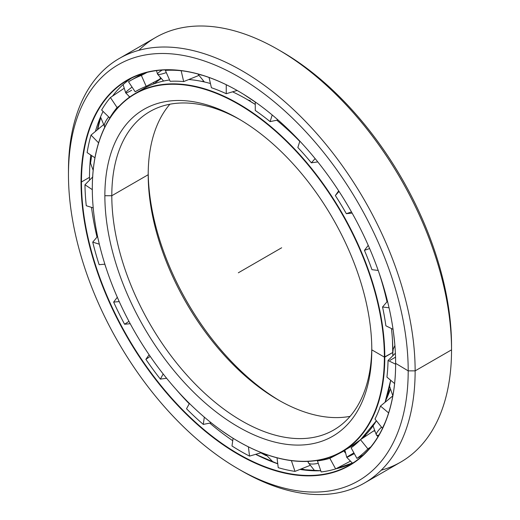 <?xml version="1.0" encoding="UTF-8"?>
<svg xmlns="http://www.w3.org/2000/svg" width="520" height="520" viewBox="0 0 520 520"><rect width="100%" height="100%" fill="white"/><g stroke="black" fill="none" stroke-linecap="round" stroke-linejoin="round"><path stroke-width="0.78" d="M385.983 399.633A198.12 114.387 -120 0 0 389.948 389.799A198.12 114.387 60 0 1 385.983 399.633M389.903 389.61A198.153 114.406 60 0 1 386.197 398.957A198.153 114.406 -120 0 0 389.903 389.61M203.899 81.653A198.12 114.387 -120 0 0 202.267 81.497A198.12 114.387 60 0 1 203.899 81.653M202.963 81.647A198.153 114.406 60 0 1 204.055 81.757A198.153 114.406 -120 0 0 202.963 81.647M237.049 90.506A198.153 114.406 60 0 1 237.614 90.74A198.153 114.406 -120 0 0 237.049 90.506M343.856 450.281A206.823 119.412 -120 0 0 345.976 449.287A206.823 119.412 60 0 1 343.856 450.281M385.073 402.298A206.823 119.412 -120 0 0 390.669 380.257L385.073 402.291A206.83 119.412 -120 0 0 390.663 380.25A206.83 119.412 60 0 1 385.067 402.298M392.483 340.249L392.821 355.771A206.823 119.412 -120 0 0 392.853 352.443A206.823 119.412 -120 0 0 391.476 328.556A206.83 119.412 60 0 1 392.841 352.463A206.83 119.412 60 0 1 392.815 355.778A206.83 119.412 -120 0 0 392.841 352.463A206.83 119.412 -120 0 0 391.469 328.556A206.823 119.412 60 0 1 392.483 340.249A206.823 119.412 60 0 1 392.853 352.443M387.01 301.821A206.823 119.412 -120 0 0 378.982 272.656A206.823 119.412 60 0 1 387.01 301.821A206.83 119.412 -120 0 0 378.729 271.928A206.83 119.412 60 0 1 387.004 301.828M299.774 141.394A206.823 119.412 -120 0 0 276.803 120.211A206.83 119.412 60 0 1 299.774 141.407A206.83 119.412 -120 0 0 276.789 120.218A206.823 119.412 60 0 1 299.774 141.394M255.275 104.442A206.823 119.412 -120 0 0 246.61 99.145L246.591 99.145A206.83 119.412 60 0 1 255.275 104.455A206.83 119.412 -120 0 0 246.591 99.145A206.83 119.412 -120 0 0 232.57 91.826A206.83 119.412 60 0 1 246.591 99.145L246.61 99.145A206.823 119.412 60 0 1 255.275 104.442L246.61 99.145M376.396 420.771A206.83 119.412 60 0 1 360.75 439.498A206.83 119.412 -120 0 0 376.396 420.771L360.75 439.491M341.965 451.782A206.83 119.412 60 0 1 238.44 441.48A206.83 119.412 -120 0 0 238.55 441.538A206.83 119.412 -120 0 0 384.8 357.103L392.841 352.463L384.8 357.103A206.83 119.412 -120 0 0 238.55 103.785A206.83 119.412 -120 0 0 92.3 188.227A206.83 119.412 60 0 1 135.135 93.541A206.83 119.412 60 0 1 294.515 148.954A206.83 119.412 60 0 1 384.8 357.103L384.365 357.103A206.525 119.236 60 0 1 238.329 441.415A206.525 119.236 60 0 1 92.3 188.481A206.525 119.236 60 0 1 238.336 104.163A206.525 119.236 60 0 1 384.365 357.103L384.8 357.103A206.83 119.412 60 0 1 341.965 451.782L350.006 447.142A206.83 119.412 -120 0 0 360.165 439.991A206.83 119.412 60 0 1 343.785 450.326A206.83 119.412 -120 0 0 345.904 449.332M247.572 99.703A30.641 17.693 120 0 0 250.302 100.653A30.641 17.693 -60 0 1 247.572 99.703M139.237 91.358A206.83 119.412 60 0 1 169.578 79.989A206.83 119.412 -120 0 0 143.175 88.901A206.83 119.412 -120 0 0 139.237 91.358M188.767 79.521A206.83 119.412 60 0 1 210.438 83.512A206.83 119.412 -120 0 0 188.767 79.521M203.645 81.484A198.153 114.406 -120 0 0 201.162 81.27A198.153 114.406 60 0 1 203.645 81.484M160.784 78.858A206.83 119.412 -120 0 0 154.122 83.798M279.923 400.868A188.754 108.979 60 0 1 148.213 172.738A188.754 108.979 -120 0 0 279.923 400.868M148.2 174.72A183.846 106.145 -120 0 0 278.2 399.887A183.846 106.145 -120 0 0 350.103 416.344A183.846 106.145 60 0 1 216.749 346.58A183.846 106.145 60 0 1 148.2 174.72L111.8 195.734A183.846 106.145 -120 0 0 192.049 380.75A183.846 106.145 -120 0 0 333.723 430.007A183.846 106.145 -120 0 0 371.787 347.828A183.846 106.145 60 0 1 240.942 420.401A183.846 106.145 60 0 1 111.8 195.734L104.865 195.734A188.754 108.979 -120 0 0 238.336 426.907A188.754 108.979 -120 0 0 371.8 349.85A188.754 108.979 60 0 1 238.336 426.907A188.754 108.979 60 0 1 104.865 195.734A188.754 108.979 60 0 1 238.336 118.677A188.754 108.979 60 0 1 371.8 349.85A188.754 108.979 -120 0 0 238.336 118.677A188.754 108.979 -120 0 0 104.865 195.734L111.8 195.734A183.846 106.145 60 0 1 240.078 119.698A183.846 106.145 -120 0 0 149.877 111.573A183.846 106.145 -120 0 0 111.8 195.734L148.2 174.72A183.846 106.145 60 0 1 169.897 104.215A183.846 106.145 -120 0 0 148.2 174.72L148.2 174.72M371.8 349.85L384.365 357.103A206.525 119.236 -120 0 0 238.336 104.163A206.525 119.236 -120 0 0 92.3 188.481A206.525 119.236 -120 0 0 238.336 441.415A206.525 119.236 -120 0 0 384.365 357.103L392.847 352.456L393.192 349.167L394.888 345.534M390.013 390.072A198.153 114.406 60 0 1 385.625 400.706A198.153 114.406 -120 0 0 390.013 390.072M307.209 470.353A230.861 133.289 60 0 1 301.145 468.969A230.861 133.289 -120 0 0 307.209 470.353M266.11 455.462A230.861 133.289 60 0 1 261.04 452.777A230.861 133.289 -120 0 0 266.11 455.462M260.845 452.829A230.828 133.269 -120 0 0 266.227 455.683A230.828 133.269 60 0 1 260.845 452.829M300.969 469.034A230.828 133.269 -120 0 0 306.241 470.256A230.828 133.269 60 0 1 300.969 469.034M97.539 129.656A230.861 133.289 60 0 1 100.562 117.858A230.861 133.289 -120 0 0 97.539 129.656M100.542 117.566A230.828 133.269 -120 0 0 97.39 129.779A230.828 133.269 60 0 1 100.542 117.566M100.607 118.267A230.828 133.269 -120 0 0 97.747 129.48A230.828 133.269 60 0 1 100.607 118.267M131.566 78.078A222.15 128.258 -120 0 0 112.509 96.109A222.15 128.258 60 0 1 131.566 78.078M103.051 111.469A222.15 128.258 -120 0 0 95.427 131.41A222.15 128.258 60 0 1 103.051 111.469M90.779 155.019A222.15 128.258 -120 0 0 89.505 177.333A222.15 128.258 -120 0 0 89.525 180.161A222.15 128.258 60 0 1 89.505 177.333L81.465 181.974A222.15 128.258 -120 0 0 178.438 405.535A222.15 128.258 -120 0 0 349.622 465.056A222.15 128.258 -120 0 0 395.635 363.48A222.15 128.258 60 0 1 238.498 454.019A222.15 128.258 60 0 1 81.465 181.974L81.029 181.974A222.456 128.434 -120 0 0 238.336 454.428A222.456 128.434 -120 0 0 395.635 363.61L395.635 363.61A222.456 128.434 60 0 1 238.336 454.428A222.456 128.434 60 0 1 81.029 181.974A222.456 128.434 60 0 1 238.336 91.156A222.456 128.434 60 0 1 395.635 363.61A222.456 128.434 -120 0 0 238.336 91.156A222.456 128.434 -120 0 0 81.029 181.974L81.465 181.974A222.15 128.258 60 0 1 238.446 91.215A222.15 128.258 -120 0 0 127.478 80.275A222.15 128.258 -120 0 0 81.465 181.974L89.505 177.333A222.15 128.258 60 0 1 90.779 155.019M91.513 207.369A222.15 128.258 -120 0 0 97.019 237.088A222.15 128.258 60 0 1 91.513 207.369M104.787 264.186A222.15 128.258 -120 0 0 106.392 268.892A222.15 128.258 60 0 1 104.787 264.186M175.74 389.006A222.15 128.258 -120 0 0 189.248 403.787A222.15 128.258 60 0 1 175.74 389.006M209.775 423.098A222.15 128.258 -120 0 0 232.733 440.7A222.15 128.258 60 0 1 209.775 423.098M277.764 463.801A222.15 128.258 60 0 1 255.658 454.344A222.15 128.258 -120 0 0 277.764 463.801A222.164 128.265 60 0 1 255.671 454.337L277.764 463.788M318.26 470.808A222.164 128.265 60 0 1 299.975 469.43A222.15 128.258 -120 0 0 320.749 470.737A222.15 128.258 60 0 1 299.969 469.43L320.749 470.737M335.797 468.825A222.15 128.258 -120 0 0 353.574 462.605A222.15 128.258 60 0 1 335.797 468.825L353.574 462.605M138.794 50.343A245.135 141.531 60 0 1 278.2 49.621A245.135 141.531 60 0 1 451.536 349.85L415.135 370.864L408.2 370.864L415.135 370.864A245.135 141.531 -120 0 0 241.8 70.636A245.135 141.531 -120 0 0 68.465 170.716L68.465 174.72A240.227 138.697 60 0 1 238.336 76.641A240.227 138.697 60 0 1 408.2 370.864A240.227 138.697 60 0 1 238.329 468.936A240.227 138.697 60 0 1 68.465 174.72L68.465 170.716A245.135 141.531 60 0 1 119.236 58.5A245.135 141.531 60 0 1 308.132 124.169A245.135 141.531 60 0 1 415.135 370.864L451.536 349.85A245.135 141.531 -120 0 0 344.532 103.155A245.135 141.531 -120 0 0 155.636 37.479L119.236 58.5M279.942 50.642A240.227 138.697 60 0 1 451.536 345.846L451.536 349.85L451.536 345.846A240.227 138.697 -120 0 0 281.671 51.623L278.2 49.621M238.329 468.936L241.8 470.938A245.135 141.531 -120 0 0 415.135 370.864A245.135 141.531 60 0 1 364.364 483.08L400.764 462.066A245.135 141.531 -120 0 0 451.536 349.85A245.135 141.531 60 0 1 381.206 470.216M364.364 483.08A245.135 141.531 60 0 1 240.058 469.924M395.635 363.356L408.2 370.864A240.227 138.697 -120 0 0 238.336 76.641A240.227 138.697 -120 0 0 68.465 174.72A240.227 138.697 -120 0 0 238.336 468.936A240.227 138.697 -120 0 0 408.2 370.864L415.135 370.864L451.536 349.85L451.536 345.846M308.62 470.476A230.828 133.269 60 0 1 301.399 468.865A230.828 133.269 -120 0 0 308.62 470.476M265.961 455.182A230.828 133.269 60 0 1 261.293 452.699A230.828 133.269 -120 0 0 265.961 455.182M381.511 427.135A15.321 3.237 141.2 0 0 376.415 435.006A15.321 3.237 -38.8 0 1 381.511 427.135M378.996 434.993A15.321 3.237 -38.8 0 1 376.415 435.006L377.995 436.69M352.424 463.164L346.743 457.321A15.321 0.468 -28.8 0 0 354.322 453.635A15.321 0.468 151.2 0 1 346.743 457.321A15.321 0.468 151.2 0 1 352.228 453.869A15.321 0.468 151.2 0 1 353.918 452.901M314.717 470.788L308.295 462.67A15.321 4.134 -18.6 0 0 318.253 463.32A15.321 4.134 161.4 0 1 308.295 462.67A15.321 4.134 161.4 0 1 308.516 461.357M104.793 127.14A15.321 5.005 -44.1 0 1 108.531 117.117A15.321 5.005 135.9 0 0 104.793 127.14L100.516 116.987M131.677 90.233A15.321 1.397 -33.7 0 1 125.691 92.859A15.321 1.397 -33.7 0 1 132.06 87.1A15.321 1.397 146.3 0 0 125.691 92.859L123.11 84.611M156.481 70.623L157.553 74.152A15.321 2.327 -23.8 0 0 166.316 72.579A15.321 2.327 156.2 0 1 157.553 74.152A15.321 2.327 156.2 0 1 162.273 70.057M199.322 74.38A15.321 5.844 -13 0 0 202.384 75.27A15.321 5.844 167 0 1 199.322 74.38M87.126 152.594A220.376 127.231 60 0 1 91.033 135.09L103.266 124.917L91.033 135.09A220.376 127.231 -120 0 0 87.126 152.594L94.945 157.781L87.126 152.594M101.634 110.013A220.376 127.231 60 0 1 110.409 97.533L123.728 88.582L110.409 97.533A220.376 127.231 -120 0 0 101.634 110.013L109.883 118.092L101.634 110.013M136.805 77.201L143.046 73.515M128.505 81.776A220.376 127.231 60 0 1 130.572 80.541A220.376 127.231 60 0 1 141.369 75.426L147.069 72.397L141.369 75.426A220.376 127.231 -120 0 0 128.505 81.776L135.18 91.773L139.542 89.33L135.18 91.773L128.505 81.776M165.952 69.901L165.353 70.389A220.376 127.231 60 0 1 181.161 70.727L181.161 70.727A220.376 127.231 -120 0 0 165.353 70.389L165.952 69.901M153.647 82.563L154.219 82.056L153.647 82.563M344.857 450.379L344.097 450.905L344.857 450.379M344.091 450.905L345.111 452.764L344.091 450.905L329.849 458.328L344.091 450.905M373.997 430.736L374.173 431.191L373.997 430.736M392.762 395.941L380.471 406.062A208.364 120.296 60 0 1 374.991 419.022A208.364 120.296 -120 0 0 380.471 406.062L392.815 395.935M318.292 460.272L317.454 460.928A208.364 120.296 -120 0 0 329.849 458.328L335.654 468.904L349.882 461.454L335.654 468.904L329.849 458.328A208.364 120.296 60 0 1 317.454 460.928L321.152 471.946A220.376 127.231 -120 0 0 335.654 468.904A220.376 127.231 60 0 1 321.152 471.946L317.454 460.928L318.292 460.272M351.124 447.818A208.364 120.296 -120 0 0 360.477 439.673L373.848 430.788L360.477 439.673L367.868 448.864L370.754 446.953L367.868 448.864L360.477 439.673A208.364 120.296 60 0 1 351.124 447.818L356.928 458.387A220.376 127.231 -120 0 0 367.868 448.864A220.376 127.231 60 0 1 356.928 458.387L351.124 447.818M386.932 377.117A208.364 120.296 -120 0 0 388.05 360.49L395.382 353.223L388.05 360.49L395.635 364.208L388.05 360.49A208.364 120.296 60 0 1 386.932 377.117L394.596 383.565L386.932 377.117M297.843 147.505L299.858 141.141L297.843 147.505A208.364 120.296 60 0 1 311.363 162.825A208.364 120.296 -120 0 0 297.843 147.505M272.207 114.972L270.108 121.615L278.038 119.958L270.108 121.615A208.364 120.296 -120 0 0 255.275 110.468A208.364 120.296 60 0 1 270.108 121.615L272.207 114.972M385.885 325.812A208.364 120.296 -120 0 0 382.544 306.995L387.498 301.249L382.544 306.995L389.051 307.801L382.544 306.995A208.364 120.296 60 0 1 385.885 325.812L393.049 329.329L385.885 325.812M371.943 269.672A208.364 120.296 -120 0 0 364.442 250.341L368.238 245.369L364.442 250.341L369.629 248.56L364.442 250.341A208.364 120.296 60 0 1 371.943 269.672L378.209 270.452L371.943 269.672M352.137 213.103L346.34 213.688A208.364 120.296 -120 0 0 335.341 195.553L338.689 190.859L335.341 195.553L339.053 191.419L335.341 195.553A208.364 120.296 60 0 1 346.34 213.688L351.475 211.926L346.34 213.688L352.137 213.103M317.798 161.909L311.363 162.825L315.133 158.613L311.363 162.825L317.798 161.909M237.146 90.474L226.245 93.71A208.364 120.296 -120 0 0 211.412 87.724L209.04 77.467L211.412 87.724A208.364 120.296 60 0 1 226.245 93.71L237.146 90.474M198.536 75.562L183.677 81.594A208.364 120.296 -120 0 0 170.157 81.302L165.353 70.389L170.157 81.302A208.364 120.296 60 0 1 183.677 81.594L181.161 70.727L183.677 81.594L198.536 75.562M160.368 78.812L146.178 86.34A208.364 120.296 -120 0 0 136.578 90.942A208.364 120.296 -120 0 0 135.18 91.773A208.364 120.296 60 0 1 146.178 86.34L141.369 75.426L146.178 86.34L160.368 78.812L160.043 78.065L160.368 78.812M119.385 105.963L117.078 107.53A208.364 120.296 -120 0 0 109.577 118.203A208.364 120.296 60 0 1 117.078 107.53L110.409 97.533L117.078 107.53L119.385 105.963M255.275 101.992L255.275 110.468L255.275 101.992M380.471 406.062L388.615 412.913L380.471 406.062M374.991 419.022L382.382 428.214A220.376 127.231 -120 0 0 385.424 421.785A220.376 127.231 60 0 1 382.382 428.214L374.991 419.022M363.246 454.974L356.928 458.387L363.246 454.974M295.002 471.387L309.829 465.498L295.002 471.387L291.389 460.642L295.002 471.387A220.376 127.231 60 0 1 278.233 467.682A220.376 127.231 -120 0 0 295.002 471.387M277.036 457.808L278.233 467.682L277.036 457.808M249.535 456.105L261.411 452.666L249.535 456.105L248.411 446.849L249.535 456.105A220.376 127.231 60 0 1 231.985 445.972A220.376 127.231 -120 0 0 249.535 456.105M233.077 438.269L231.985 445.972L233.077 438.269M203.287 424.411L211.192 422.812L203.287 424.411L204.315 417.137L203.287 424.411A220.376 127.231 60 0 1 186.518 408.753A220.376 127.231 -120 0 0 203.287 424.411M189.436 403.449L186.518 408.753L189.436 403.449M160.368 379.113L166.602 378.261L160.368 379.113L163.183 373.99L160.368 379.113A220.376 127.231 60 0 1 145.867 359.333A220.376 127.231 -120 0 0 160.368 379.113M150.241 356.415L145.867 359.333L150.241 356.415M124.592 324.252L130.202 323.694L124.592 324.252L128.941 321.347L124.592 324.252A220.376 127.231 60 0 1 113.653 302.094A220.376 127.231 -120 0 0 124.592 324.252M149.11 354.77L145.867 359.333L149.11 354.77M119.23 301.594L113.653 302.094L119.23 301.594M104.871 264.18L99.138 264.687L104.871 264.18M117.299 297.271L113.653 302.094L117.299 297.271M99.32 244.198L92.729 242.125A220.376 127.231 -120 0 0 99.138 264.687A220.376 127.231 60 0 1 92.729 242.125L99.32 244.198M93.216 207.903L86.268 205.725L93.216 207.903M97.572 236.438L92.729 242.125L97.572 236.438M92.3 189.638L84.962 184.763A220.376 127.231 -120 0 0 86.268 205.725A220.376 127.231 60 0 1 84.962 184.763L92.3 189.638M92.814 176.872L84.962 184.763L92.814 176.872M98.585 142.876L91.033 135.09L98.585 142.876M129.474 97.195L128.928 96.369L129.474 97.195M226.245 84.734L226.245 93.71L226.245 84.734M281.664 247.774L238.336 272.792M395.538 357.156L390 360.353M350.006 447.142L360.165 439.991M143.175 88.901L135.135 93.541M243.607 94.302L255.275 102.096M394.706 343.401L393.458 332.254M392.834 395.824L389.558 386.197M390.566 380.874L390.78 380.348M376.415 435.006L373.041 425.88M346.743 457.321L344.851 450.021M365.072 435.435L366.229 435.877M308.295 462.67L307.925 461.39M265.512 454.214L273.143 462.124M275.476 462.982L277.719 463.437M221.728 430.736L231.238 437.125M94.796 220.981L93.886 214.208M93.171 170.319L90.526 163.15L91.669 155.603M125.691 92.859L129.766 96.987M153.745 83.934L153.621 82.368M157.553 74.152L163.592 81.055M197.873 73.983L204.393 81.965M142.389 73.716L130.572 80.541"/></g></svg>
